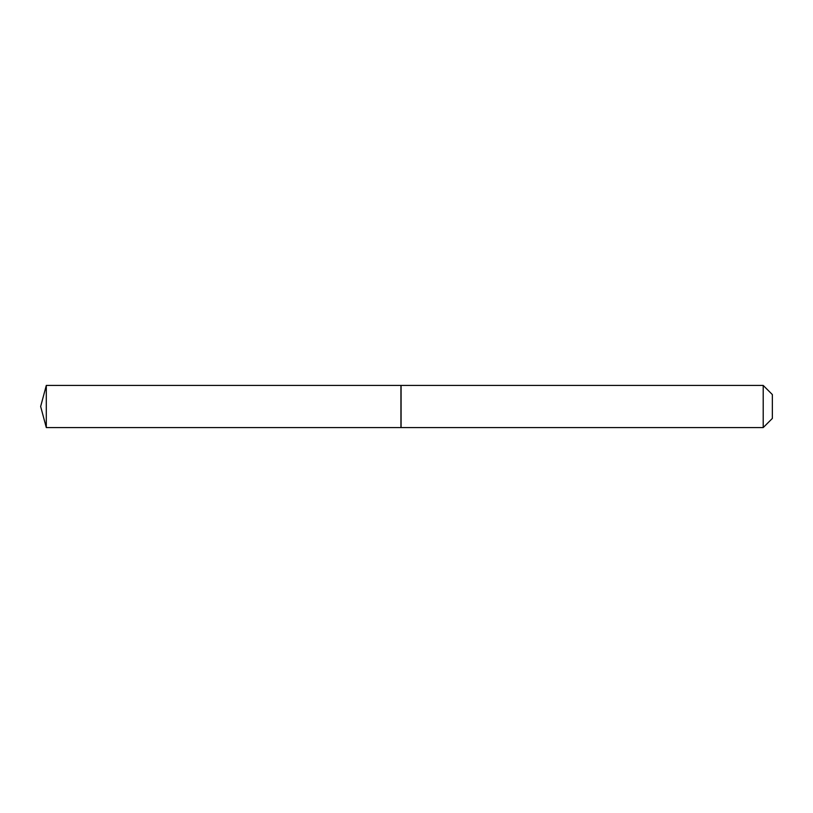 <?xml version="1.0" encoding="UTF-8"?>
<svg xmlns="http://www.w3.org/2000/svg" width="813" height="813" viewBox="0 0 813 813"><rect width="100%" height="100%" fill="white"/><g stroke="black" fill="none" stroke-linecap="round" stroke-linejoin="round"><path stroke-width="1.22" d="M46.3 385.423L46.3 427.577L400.941 427.577L400.941 385.423L46.3 385.423L40.65 406.5L46.3 427.577M763.204 385.423L772.35 394.569L772.35 418.431L763.204 427.577L763.204 385.423L401.083 385.423L401.083 427.577L763.204 427.577"/></g></svg>
